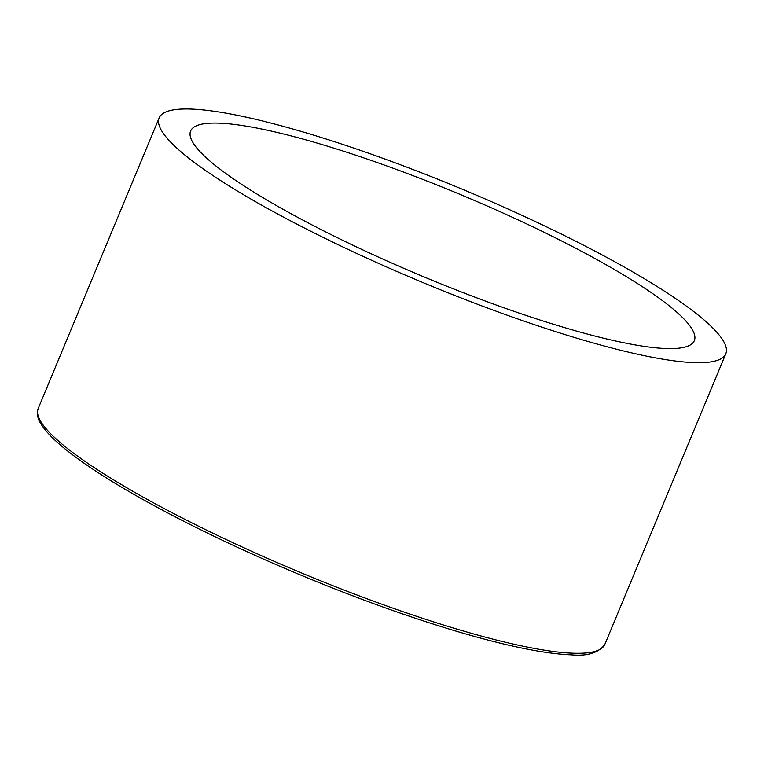 <?xml version="1.0" encoding="UTF-8"?>
<svg xmlns="http://www.w3.org/2000/svg" width="764" height="764" viewBox="0 0 764 764"><rect width="100%" height="100%" fill="white"/><g stroke="black" fill="none" stroke-linecap="round" stroke-linejoin="round"><path stroke-width="1.15" d="M380.51 157.46A306.889 50.644 -157.4 0 1 725.8 353.78A306.889 50.644 -157.4 0 1 423.017 282.594A306.889 50.644 -157.4 0 1 159.16 117.904A306.889 50.644 -157.4 0 1 380.51 157.46M387.396 166.17A272.786 45.019 -157.4 0 1 694.323 340.677A272.786 45.019 -157.4 0 1 425.176 277.399A272.786 45.019 -157.4 0 1 190.637 131.007A272.786 45.019 -157.4 0 1 387.396 166.17M604.84 644.358A306.889 50.644 -157.4 0 1 302.057 573.172A306.889 50.644 -157.4 0 1 38.2 408.492C36.443 413.381 37.522 418.787 41.447 424.698C46.814 433.073 56.889 442.881 71.663 454.131C111.534 484.777 187.018 525.747 270.838 562.333C335.768 590.61 397.309 613.482 455.449 630.949C505.548 645.819 544.13 653.774 571.176 654.815C587.506 656.324 598.728 652.838 604.84 644.358L725.8 353.78M159.16 117.904L38.2 408.492"/></g></svg>
